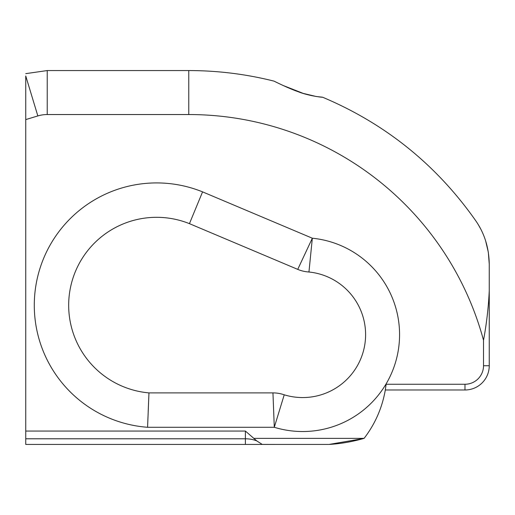 <?xml version="1.0" encoding="UTF-8"?>
<svg xmlns="http://www.w3.org/2000/svg" width="515" height="515" viewBox="0 0 515 515"><rect width="100%" height="100%" fill="white"/><g stroke="black" fill="none" stroke-linecap="round" stroke-linejoin="round"><path stroke-width="0.77" d="M189.443 223.658A87.962 87.962 0 0 0 68.675 305.273A87.962 87.962 0 0 0 148.964 392.894L147.586 427.283A122.351 122.351 0 0 1 34.286 305.273A122.351 122.351 0 0 1 202.569 191.87L312.335 238.213L297.734 269.377L189.443 223.658L202.569 191.87M25.75 73.645L47.232 70.561L188.767 70.561C217.639 70.581 246.08 74.102 274.083 81.145C275.557 81.879 288.4 88.316 298.179 91.709C308.163 95.751 322.371 97.47 322.583 97.213L316.204 96.498L303.309 93.427M476.285 221.54L475.583 220.51C484.441 233.173 488.993 247.709 489.25 264.124L489.25 365.727A24.263 24.263 0 0 1 464.987 389.99A24.263 24.263 0 0 0 489.25 365.727A24.263 24.263 0 0 1 464.987 389.99L385.304 389.99C382.188 407.848 375.12 423.974 364.099 438.368C352.247 441.761 340.55 443.788 329.008 444.439L25.75 444.439L25.75 431.061L245.391 431.061L256.779 440.917L262.225 444.406L277.675 444.439M489.25 290.821C488.484 307.23 486.572 323.71 483.521 340.267A305.311 305.311 0 0 0 188.767 114.542L47.232 114.542A32.445 32.445 0 0 0 37.84 115.933L25.75 75.982C25.75 72.873 25.75 72.873 25.75 75.982C25.75 72.873 25.75 72.873 25.75 75.982L25.75 431.061M385.304 389.99L386.128 384.254L464.987 384.254A18.534 18.534 0 0 0 483.521 365.727L483.521 340.267M303.219 93.402L283.134 85.49M148.191 411.524L148.964 392.894A87.962 87.962 0 0 1 68.759 301.43A87.962 87.962 0 0 1 156.637 217.311M489.25 264.124L488.329 252.311M488.317 252.221L485.697 241.091M480.444 228.506L478.448 224.952M477.424 223.285L476.658 222.1M329.008 444.439L363.345 438.561M273.092 396.634L273.175 398.758M147.715 423.942L147.979 416.899M312.335 238.213A96.904 96.904 0 0 1 397.664 353.747A96.904 96.904 0 0 1 274.289 427.283L272.95 392.894A33.971 33.971 0 0 1 283.366 394.529L284.235 394.805A62.933 62.933 0 0 0 364.363 347.046A62.933 62.933 0 0 0 308.949 272.01L308.047 271.926A33.971 33.971 0 0 1 297.734 269.377L312.335 238.213L308.949 272.01M148.964 392.894L272.95 392.894M464.987 384.254L464.987 389.99A24.263 24.263 0 0 0 489.25 365.727L483.521 365.727M147.586 427.283L274.289 427.283L284.235 394.805L283.366 394.529M25.75 438.786L245.391 438.786L245.391 431.061M245.391 444.439L245.391 438.786A19.409 11.208 0 0 1 256.779 440.917M37.84 115.933L25.75 119.589M253.695 438.368L364.099 438.368M47.232 70.561L47.232 114.542M188.767 70.561L188.767 114.542M322.583 97.213C385.375 123.69 436.372 164.787 475.583 220.51"/></g></svg>
